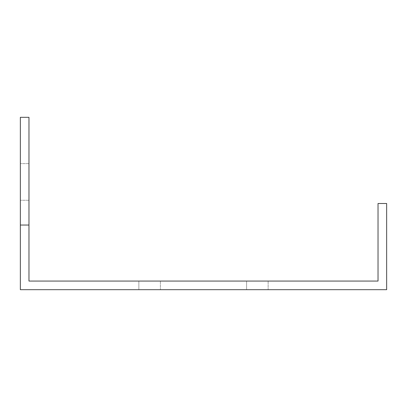 <?xml version="1.0" encoding="UTF-8"?>
<svg xmlns="http://www.w3.org/2000/svg" width="407" height="407" viewBox="0 0 407 407"><rect width="100%" height="100%" fill="white"/><g stroke="black" fill="none" stroke-linecap="round" stroke-linejoin="round"><path stroke-width="0.31" stroke-dasharray="2.04 1.53" d="M20.35 225.046L28.968 225.046L28.968 117.313L20.35 117.313L20.35 225.046L28.968 225.046L28.968 281.069L378.032 281.069L378.032 203.5L386.65 203.5L386.65 289.687L20.35 289.687L20.35 225.046L28.968 225.046M28.968 181.954L28.968 163.639L28.968 181.954M246.596 289.687L246.596 281.069L268.142 281.069L246.596 281.069L268.142 281.069L246.596 281.069L268.142 281.069L246.596 281.069L268.142 281.069L246.596 281.069L268.142 281.069L246.596 281.069L268.142 281.069L246.596 281.069L268.142 281.069L246.596 281.069L268.142 281.069L246.596 281.069L268.142 281.069L246.596 281.069L268.142 281.069L246.596 281.069L268.142 281.069L246.596 281.069L268.142 281.069L246.596 281.069L268.142 281.069L246.596 281.069L268.142 281.069L246.596 281.069L246.596 289.687L268.142 289.687L246.596 289.687L268.142 289.687L246.596 289.687L246.596 281.069L246.596 289.687L268.142 289.687L246.596 289.687L268.142 289.687L246.596 289.687L246.596 281.069L246.596 289.687L268.142 289.687L246.596 289.687L268.142 289.687L246.596 289.687L246.596 281.069L246.596 289.687L268.142 289.687L246.596 289.687L268.142 289.687L246.596 289.687L246.596 281.069L246.596 289.687L268.142 289.687L246.596 289.687L268.142 289.687L246.596 289.687L246.596 281.069L246.596 289.687L268.142 289.687L246.596 289.687L268.142 289.687L246.596 289.687L246.596 281.069L246.596 289.687L268.142 289.687L246.596 289.687M138.858 289.687L138.858 281.069L160.404 281.069L138.858 281.069L160.404 281.069L138.858 281.069L160.404 281.069L138.858 281.069L160.404 281.069L138.858 281.069L160.404 281.069L138.858 281.069L160.404 281.069L138.858 281.069L160.404 281.069L138.858 281.069L160.404 281.069L138.858 281.069L160.404 281.069L138.858 281.069L160.404 281.069L138.858 281.069L160.404 281.069L138.858 281.069L160.404 281.069L138.858 281.069L160.404 281.069L138.858 281.069L160.404 281.069L138.858 281.069L138.858 289.687L160.404 289.687L138.858 289.687L160.404 289.687L138.858 289.687L138.858 281.069L138.858 289.687L160.404 289.687L138.858 289.687L160.404 289.687L138.858 289.687L138.858 281.069L138.858 289.687L160.404 289.687L138.858 289.687L160.404 289.687L138.858 289.687L138.858 281.069L138.858 289.687L160.404 289.687L138.858 289.687L160.404 289.687L138.858 289.687L138.858 281.069L138.858 289.687L160.404 289.687L138.858 289.687L160.404 289.687L138.858 289.687L138.858 281.069L138.858 289.687L160.404 289.687L138.858 289.687L160.404 289.687L138.858 289.687L138.858 281.069L138.858 289.687L160.404 289.687L138.858 289.687M20.35 181.954L20.35 200.269L20.35 181.954M268.142 281.069L268.142 289.687L268.142 281.069M160.404 281.069L160.404 289.687L160.404 281.069M28.968 163.639L20.35 163.639L28.968 163.639M28.968 200.269L20.35 200.269L28.968 200.269"/><path stroke-width="0.61" d="M28.968 225.046L20.35 225.046L20.35 117.313L28.968 117.313L28.968 281.069L378.032 281.069L378.032 203.5L386.65 203.5L386.65 289.687L20.35 289.687L20.35 225.046"/></g></svg>
